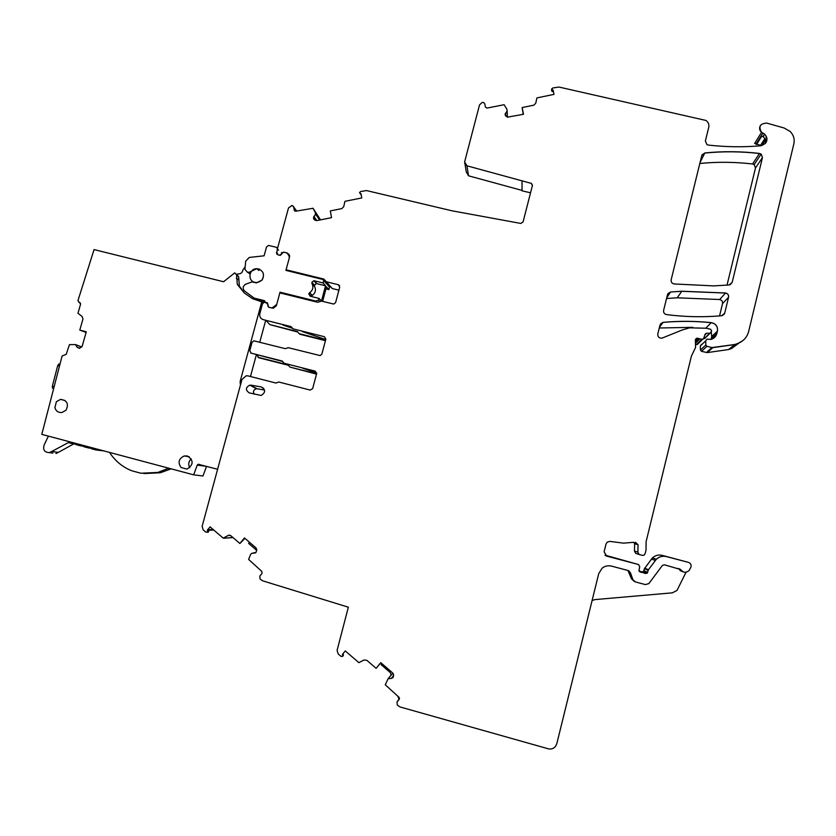 <?xml version="1.0" encoding="UTF-8"?>
<svg xmlns="http://www.w3.org/2000/svg" width="836" height="836" viewBox="0 0 836 836"><rect width="100%" height="100%" fill="white"/><g stroke="black" fill="none" stroke-linecap="round" stroke-linejoin="round"><path stroke-width="1.25" d="M507.452 117.228L506.971 109.38L504.139 104.709L486.991 108.095L485.423 107.092L484.796 103.904L483.605 102.494L482.142 102.462L479.519 104.908L464.638 161.881L466.937 165.8L531.424 183.408L532.396 185.602L523.075 221.916L520.807 223.431L451.868 210.776L366.481 190.566L360.692 191.517L359.522 192.52L361.027 193.827L361.769 197.933L344.944 201.33L343.742 206.617L341.851 208.603L330.314 210.923L331.526 217.663L316.917 220.589L315.193 220.255L313.479 218.081L315.517 213.985L315.371 212.637L312.988 208.206L320.543 219.868M232.816 537.412L232.021 537.569M316.52 374.131L289.914 367.067L316.593 373.849M288.733 365.374L258.93 357.787L256.715 354.903M325.444 340.68L299.821 334.243L297.188 331.484L269.892 324.629L266.402 320.878M297.992 332.111L269.892 324.629M338.925 290.165L332.331 288.545L323.856 279.067L286.09 269.788L289.549 256.986L287.229 253.005L285.818 252.66M328.14 285.484L329.551 285.828L332.331 288.545M522.019 181.213L522.04 190.827L530.546 192.813M522.04 190.409L468.547 175.811L466.937 165.8M465.077 164.546L466.31 171.997L468.547 175.811M765.118 138.222L760.561 145.328L761.847 145.433L765.661 139.528M760.561 145.328L754.636 143.416L761.523 132.349C759.433 130.353 759.046 128.096 760.363 125.578M739.128 342.927L731.605 348.507L728.584 349.542L707.193 352.614L701.488 351.319L700.443 350.044L700.317 345.989L701.571 344.348M711.311 332.279L711.718 336.532L710.987 339.437M659.28 327.994L692.835 327.336M705.887 337.336L703.578 338.601M698.394 343.512L697.224 344.578L695.479 344.369M638.913 554.435L635.673 553.348L634.472 551.049L634.628 543.818L633.657 542.313L623.457 543.139L609.852 541.394L607.239 542.115L606.037 543.985L604.104 551.812L606.696 556.128L638.411 564.499L639.728 566.599L639.007 570.194L640.972 572.346L642.267 572.441L639.007 570.883M638.641 564.582L605.013 555.135M683.346 571.96L680.389 569.473C683.033 572.775 685.948 573.12 689.146 570.486L690.829 567.404C691.591 565.021 690.797 563.339 688.425 562.367L666.459 556.598C662.582 555.71 659.217 556.588 656.365 559.221L648.443 569.734L647.2 573.214L644.911 573.381L638.997 570.821M648.119 570.34L644.41 568.72L643.49 571.49L641.808 571.918M641.296 571.678L643.72 572.817L639.258 571.521M644.41 568.72L652.414 557.936C655.194 555.376 658.454 554.519 662.206 555.376L688.383 562.356M681.152 570.518L680.013 570.57M699.837 163.459C717.372 161.756 734.959 161.923 752.588 163.981L754.187 164.577L755.493 167.952L727.017 285.149M666.543 298.525L677.17 297.804L719.629 299.528C721.823 300.072 722.795 301.43 722.534 303.614L719.545 315.924M294.523 210.756L295.787 211.205L313.04 208.279M294.262 210.181L293.697 206.983L292.036 205.426L288.504 207.955L277.395 248.898L276.465 247.31L268.575 245.429L266.517 246.923L264.103 255.806L249.316 257.436L245.711 261.104L244.938 269.338L247.331 272.139L249.285 272.254L250.309 273.163M276.664 253.966L277.385 248.898L278.587 250.204M280.572 255.095L278.921 255.064M280.311 254.813L283.383 252.242M269.255 307.408L273.247 308.254L276.371 305.746L279.851 292.882L317.649 302.256L321.567 301.127L333.731 304.064L335.623 302.548L339.729 287.124L338.319 284.721L326.719 281.868M393.098 677.327L393.537 674.61L392.669 672.928L380.756 662.666L376.116 668.33L366.743 660.252L363.921 660.032L358.884 662.655L345.268 650.941L342.457 654.369L342.75 656.072L343.293 655.654L342.373 656.521L340.806 656.229L338.193 653.971L337.086 650.366L348.351 607.197L262.598 580.801L260.059 578.972L259.829 576.046L262.002 573.402L261.856 571.448L248.616 559.42L250.612 554.467L251.5 553.453L256.109 552.314L256.746 549.451L255.92 547.81L244.446 537.945L239.88 543.484L230.851 535.719L228.573 535.301L223.191 538.123L210.076 526.847L207.297 530.202L208.195 532.239L205.677 532.03L203.158 529.857L202.124 526.356L241.949 379.534L246.171 375.792L248.062 375.897L275.932 383.045L278.754 382.021L310.187 390.078L312.654 388.615L316.656 373.619L315.235 371.163L284.01 363.221L282.066 360.995L251.155 353.147L249.765 350.723L252.044 342.321L253.831 340.816L285.379 348.685L288.19 347.661L320.136 355.593L321.86 354.088L325.852 339.155L324.431 336.72L293.06 328.851L291.116 326.636L263.298 319.665C260.477 318.631 259.317 316.625 259.829 313.636L262.535 303.667L264.427 302.162L267.154 303.363L268.534 307.052M207.192 532.292L207.652 531.215M342.373 656.521L342.823 655.414M393.077 677.369L391.279 678.424L388.103 678.738L385.281 684.799L399.033 697.308L399.221 699.314L397.006 702.021L397.278 705.03L399.974 706.932L548.176 748.774C551.039 749.453 553.442 748.701 555.397 746.548L556.797 743.747L598.722 573.642L602.045 568.261C604.825 566.003 607.991 565.303 611.544 566.129L627.92 570.465L631.504 578.825L633.813 581.041M680.389 569.473L664.495 564.822L662.446 565.376L648.82 583.632L645.382 584.583L635.402 581.929L632.894 579.641L630.417 572.754L627.92 570.465M655.361 560.423L656.396 559.242C659.259 556.598 662.624 555.721 666.491 556.609M648.151 570.351L648.443 569.734L644.692 568.114M711.248 322.623L711.196 322.675C715.846 323.72 717.915 326.542 717.403 331.15L717.445 331.098C717.957 326.489 715.888 323.657 711.248 322.623C695.134 321.003 679.072 320.909 663.084 322.351L660.032 324.932L657.807 333.982C657.65 336.845 659.04 338.235 661.966 338.152L682.218 329.99L689.46 327.837L706.315 328.235L710.631 329.279L711.676 330.941L710.161 333.177L706.284 333.324L705.041 334.431L703.713 338.287L702.501 339.395L696.931 338.152L695.353 340.179L695.573 347.452L691.382 356.178L646.082 541.78L646.04 549.931L645.183 553.474L644.232 555.01L642.591 555.418L639.132 554.508L637.889 552.147L638.056 544.685L633.615 542.324M717.445 331.098L716.87 333.491C716.013 336.521 714.028 338.517 710.934 339.447L706.995 339.155L705.709 340.837L705.835 345.017L706.911 346.323L712.011 347.567L734.865 344.484L737.948 343.418C743.528 341.172 747.091 337.201 748.638 331.505L793.845 143.876C794.817 139.173 793.604 135.056 790.219 131.513L784.126 128.002L766.8 123.101C760.028 123.54 758.294 126.591 761.586 132.255L764.616 134.105C768.587 139.633 767.281 143.531 760.687 145.798C743.152 147.282 725.7 147.042 708.332 145.077L706.963 144.628L705.365 141.012L708.729 127.385C709.273 124.543 708.364 122.234 705.992 120.457L558.95 87.048L552.815 87.989L551.635 89.003L553.181 90.298L554.007 94.384L553.181 90.298M507.128 110.718L505.122 114.825L507.337 117.186L523.503 114.271L522.166 107.562L533.88 105.169L535.772 103.173L536.911 97.896L554.007 94.384M663.617 310.386L667.515 294.575L670.556 292.004L681.81 291.231L725.575 292.987C727.842 293.54 728.846 294.941 728.584 297.188L724.707 313.166L721.635 315.747C703.191 317.356 684.83 316.969 666.574 314.587C664.338 314.022 663.345 312.622 663.617 310.386M759.485 153.427C741.208 151.316 722.983 151.159 704.811 152.957L701.791 155.506L671.162 279.778C670.89 282.014 671.883 283.404 674.119 283.958L713.745 285.891L729.117 284.961L732.179 282.38L762.484 157.513L761.126 154.043L759.433 153.511C741.156 151.4 722.931 151.243 704.769 153.051L704.811 152.957M250.978 385.145L261.156 386.901C265.712 389.67 265.712 392.533 261.145 395.48L249.212 392.868C245.303 390.004 245.523 387.423 249.87 385.114L257.3 388.792L264.542 390.036M249.483 542.282L248.637 543.421L256.819 550.464M228.688 535.259L228.103 535.531M258.063 357.275L288.023 364.893L289.914 367.067M339.541 285.64L338.319 284.721M323.856 279.067L324.525 279.861L286.884 270.613L286.09 269.788M324.18 280.802L323.595 279.632M324.692 280.927L329.551 285.828M398.971 699.105L397.852 696.294M381.968 663.721L381.174 664.725L390.339 672.604L391.133 675.08M523.482 114.281L522.166 107.562M553.526 92.148L551.645 90.821L551.635 89.003M392.126 674.025L388.04 678.801L392.126 674.025L393.38 673.941M380.756 662.666L376.116 668.33M345.278 650.951L342.457 654.369M343.147 653.543L343.293 655.654M244.478 537.976L239.88 543.484M210.118 526.879L207.297 530.202M207.788 529.71L208.519 529.669L208.53 531.842M315.235 371.163L284.01 363.221M282.798 361.497L251.155 353.147M324.431 336.72L293.06 328.851M291.116 326.636L263.298 319.665M361.225 194.892L360.044 193.503M532.354 185.738L531.424 183.408M229.336 535.165L228.176 535.531M208.519 529.669L208.822 528.457M302.904 368.342L316.729 373.065M282.767 324.985L292.224 328.182M302.371 331.62L325.747 339.541M325.549 340.294L299.089 333.648M289.099 255.92L289.664 256.056M282.317 252.775L281.429 252.566M764.543 134.188L763.049 136.55L765.64 139.434L765.306 143.562M682.019 571.27L680.943 571.092M254.165 394.143C252.838 391.509 253.58 389.722 256.38 388.761L257.3 388.792M592.066 600.656L594.751 599.611L672.343 592.839L677.003 590.425L686.042 572.211M682.375 571.5L678.069 568.396M380.861 662.76L376.148 668.288M763.049 136.55L761.753 136.163L756.517 144.492M523.231 114.333L522.166 107.656M327.503 284.731L328.914 285.076M244.885 538.332L239.942 543.473M319.854 301.618L318.506 300.197L318.997 298.389L321.473 301.033L325.559 285.766L316.395 283.571L314.43 285.16L314.639 286.539L312.068 283.728C313.657 287.302 312.852 290.291 309.665 292.694L308.777 293.833L310.187 296.237L318.997 298.389M316.123 301.88L315.642 301.023L318.506 300.197M316.395 301.796L280.906 292.997L280.029 292.192L276.716 304.461L272.118 307.92L268.586 307.23L267.426 302.831L265.378 302.318L264.469 300.667L254.186 298.107L244.164 290.709L243.14 288.389L243.297 286.758L245.011 284.491L252.106 281.836L256.38 282.892L262.076 280.081C264.97 274.041 263.225 270.237 256.84 268.67L258.773 270.456M325.956 288.88L328.851 289.59L329.52 287.103L322.748 279.433L285.922 270.383L289.12 258.585C289.611 255.597 288.451 253.611 285.64 252.618L283.519 252.096L280.279 255.398L277.824 254.792L276.434 252.409L277.636 253.695M328.851 289.59L326.5 286.863L322.612 301.388M325.559 285.766L323.135 282.944L323.825 280.384M256.84 268.67L249.285 272.254M315.642 301.023L280.029 292.192M323.135 282.944L313.855 280.718L311.87 282.328L312.068 283.728M244.164 290.709L254.186 298.107M256.14 299.696L264.636 301.806M308.777 293.833L311.379 296.529L312.256 295.401C315.412 293.028 316.207 290.071 314.639 286.539M247.331 272.139L250.037 273.947M217.611 469.257L198.174 464.262L197.223 465.13L193.659 474.838L41.8 434.365L62.094 356L66.222 354.318L69.451 344.631L75.522 344.589L77.058 347.201L79.89 348.267M48.383 436.12L44.172 444.93C42.72 449.799 44.433 452.37 49.334 452.631L52.887 453.112M77.058 347.201L79.357 348.372L82.189 346.188L86.296 331.798L79.796 330.105L82.973 318.976L82.085 316.468L77.978 313.239L80.59 304.095L77.936 300.667L94.06 249.588L223.588 281.742L234.728 272.849L236.619 274.95L237.309 284.407L244.478 293.133L252.681 298.755L261.752 301.838L240.141 381.456L240.454 385.072M54.894 407.696L56.357 401.719L60.558 399.378C67.162 400.319 68.98 403.924 66.023 410.194L61.927 412.514C58.342 412.754 55.991 411.155 54.894 407.696M187.013 469.09L181.067 467.512C177.671 462.454 178.737 458.598 184.265 455.944L187.4 455.986C193.774 460.375 193.67 464.743 187.086 469.069L187.013 469.09M265.597 320.679L259.766 342.206M256.359 354.777L250.476 376.513M197.223 465.13L206.544 466.321M206.44 466.551L202.991 475.987L193.659 474.838M73.077 442.704L72.784 443.759L68.343 442.61L51.707 451.503L58.301 452.401L73.714 443.906M58.301 452.401L55.96 453.52M189.762 467.7C188.027 464.408 188.528 461.472 191.256 458.88M52.553 388.207L53.577 388.479L52.417 388.123L52.375 386.107L54.068 386.545M52.375 386.107L57.694 365.666L58.865 363.974L59.878 364.235M51.707 451.503L49.334 452.631M261.752 301.838L262.974 302.841M264.082 301.671L263.925 302.245M244.321 293.018L239.357 286.058L238.657 276.674L236.787 274.584M79.796 330.105L86.118 332.425M143.844 473.584L160.376 472.748L171.171 468.839M140.835 473.218L131.963 470.835L140.835 473.218L157.847 472.445L167.639 468.599L167.785 467.941M131.963 470.835C122.85 467.324 115.347 461.169 109.464 452.391M170.398 468.63L167.639 468.599L168.485 468.129M80.852 444.773L80.549 445.828L76.118 444.658M80.549 445.828L83.997 446.372M72.784 443.759L76.222 444.303M68.343 442.61L68.656 441.523M96.422 448.922L96.119 449.977L91.678 448.838L91.991 447.741M96.119 449.977L103.883 450.907M88.626 446.842L88.334 447.897L91.793 448.441M88.334 447.897L83.893 446.758L84.196 445.661M236.557 274.25L238.772 273.905C241.113 273.706 242.461 272.442 242.827 270.112L245.178 266.747M253.862 282.443L253.13 281.648M263.121 272.912C264.249 278.346 262.055 281.554 256.537 282.547L254.865 282.349C247.122 280.791 249.086 268.231 256.986 268.711M258.512 268.91L259.787 269.37M228.771 535.301L229.9 535.228M228.594 535.385L230.078 535.28M232.638 537.527L223.975 538.175M208.519 529.69L213.159 529.481M288.023 364.893L288.692 365.322M297.93 332.091L297.188 331.484M261.543 318.819L263.361 319.707M320.376 219.899L315.339 212.543M553.881 93.914L553.85 94.437M763.717 136.885L761.753 136.163M505.613 116.005L505.487 113.1M507.138 110.822L507.389 117.207M505.487 113.205L505.08 114.553M552.073 91.417L552.178 89.974M552.168 90.079L551.729 89.494M765.943 142.747C767.647 139.581 767.187 136.728 764.553 134.199L762.923 133.07M755.943 144.21L762.86 133.164L761.586 132.255M742.713 340.743L737.948 343.418M731.605 348.507L737.895 343.46L734.792 344.536L712.794 347.671M707.193 352.614L712.742 347.713L712.011 347.567M705.835 345.017L706.911 346.323M706.953 339.197L705.709 340.837M714.519 337.483L716.87 333.491M705.877 328.13L711.196 322.675C695.092 321.055 679.041 320.961 663.042 322.403L663.084 322.351M659.426 327.399L663.042 322.403L660.555 323.793M710.955 332.749L709.785 333.219M705.427 333.794L706.65 333.271M703.285 338.967L701.644 339.395M698.635 338.444L699.774 338.946M695.406 341.705L698.593 338.486L695.907 338.737M639.007 554.467L637.858 552.136L638.056 544.685M634.628 543.818L638.025 544.685L635.444 542.282M605.452 555.532L606.696 556.128M643.699 572.817L644.357 573.057M645.183 573.548L647.649 572.409L643.929 570.706M678.383 568.783L680.347 569.452L679.553 568.793M634.514 581.563L632.894 579.641M629.048 572.033L630.386 572.744L628.703 570.779M391.959 674.077L388.113 678.738M393.62 675.53L391.279 678.424M391.311 678.383L392.92 677.557M342.875 655.382L343.45 654.933M255.377 552.909L251.594 553.432M229.231 535.165L228.573 535.301M207.725 531.215L208.728 531.163M282.756 361.445L282.066 360.995M251.218 353.189L250.675 352.949M293.112 328.893L292.579 328.621M266.747 302.872L267.217 303.416M268.377 306.457L267.854 306.028M267.917 306.07L268.534 307.042M289.643 255.691L287.229 253.005M283.289 252.336L282.275 252.817M280.373 254.875L279.308 255.158M293.373 206.21L293.697 206.983M316.823 220.61L313.866 216.357M315.559 214.058L319.676 220.035M313.908 216.43L313.479 218.081M313.918 219.241L313.51 218.311M532.448 185.205L531.424 183.492M723.809 314.744L724.707 313.166M725.575 292.987L725.533 293.049C727.79 293.603 728.793 295.003 728.532 297.24L728.584 297.188M719.629 299.528L725.533 293.049L681.789 291.283L670.556 292.004M666.71 297.835L670.524 292.057L667.943 293.572M700.108 162.341L704.769 153.051L702.021 154.89M730.058 284.752L732.179 282.38M752.588 163.981L759.433 153.511L761.073 154.137L762.484 157.513M294.314 210.254L294.941 211.1M313.563 218.384L314.608 219.868M313.521 218.154L314.838 220.014M315.621 213.807L319.875 219.993M293.75 207.056L296.696 211.017M397.037 701.979L399.535 698.279M632.873 579.62L631.504 578.825M551.729 89.598L551.645 90.821M315.423 212.71L320.355 219.899M263.737 388.426L261.156 386.901M728.532 297.24L722.534 303.614M724.655 313.207L722.231 315.642M762.422 157.596L755.493 167.952M666.459 556.598L662.206 555.376M655.33 560.413L651.411 559.085M637.858 552.136L634.472 551.049M699.732 338.988L695.447 343.272M701.603 339.437L696.378 344.589M706.608 333.313L704.8 335.111M709.733 333.261L704.278 338.59M717.403 331.15L711.718 336.532M716.818 333.533L711.154 338.852M705.657 340.879L700.317 345.989M705.783 345.059L700.443 350.044M706.869 346.365L701.488 351.319M711.958 347.609L706.43 352.52M464.576 163.229L466.948 165.883M312.256 295.401L309.665 292.694M314.43 285.16L311.87 282.328M316.865 283.623L314.326 280.781M289.131 256.046L289.664 256.182M57.694 365.666L59.387 366.105M240.131 383.191L240.862 383.536M240.141 381.456L241.28 382M237.309 284.407L239.357 286.058M236.327 278.043L238.364 279.736M236.619 274.95L238.657 276.674M78.803 302.266L80.465 303.071M75.71 344.735L81.75 347.045M75.585 344.61L81.792 346.982M223.912 538.238L232.502 537.59M208.603 530.275L213.797 530.024M551.99 91.354L552.084 89.943M728.584 349.542L734.865 344.484M659.531 326.98L662.854 322.382M704.643 338.549L710.161 333.177M704.967 334.619L706.284 333.324M697.224 344.578L702.512 339.395M695.395 339.719L696.931 338.152M643.49 571.49L647.189 573.214M652.414 557.936L656.396 559.232M393.422 676.805L392.481 677.975M754.187 164.577L761.126 154.043M288.942 254.081L288.002 253.862M763.519 136.77L761.878 136.184M256.38 388.761L249.87 385.114M681.789 291.283L677.17 297.804M249.379 272.254L250.33 273.1M316.395 283.571L313.855 280.718M52.407 388.113L53.588 388.426M198.174 464.262L199.731 464.513M60.558 399.378L65.083 400.517M184.265 455.944L189.281 456.822M157.858 472.445L160.376 472.748M76.421 443.592L76.118 444.689"/></g></svg>
